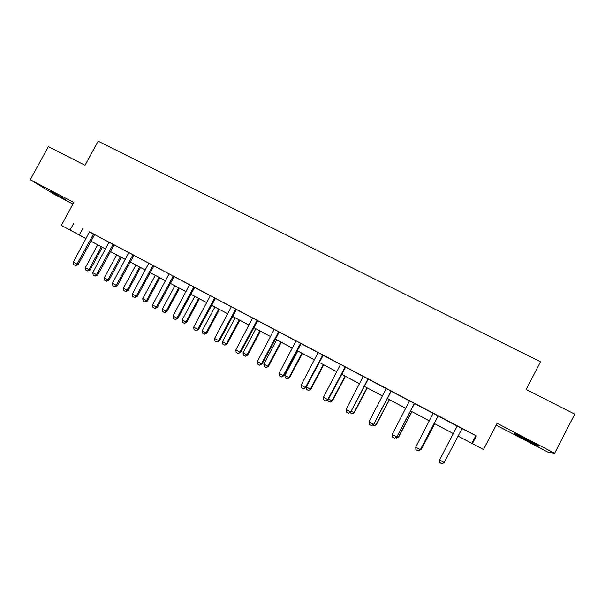 <?xml version="1.0" encoding="UTF-8"?>
<svg xmlns="http://www.w3.org/2000/svg" width="605" height="605" viewBox="0 0 605 605"><rect width="100%" height="100%" fill="white"/><g stroke="black" fill="none" stroke-linecap="round" stroke-linejoin="round"><path stroke-width="0.91" d="M65.779 199.771L50.79 191.225L65.779 199.771M525.601 439.85L538.231 446.082C540.121 446.702 536.627 444.667 527.741 439.979L515.188 433.793C513.358 433.203 516.829 435.222 525.601 439.85M92.141 241.917L90.841 241.221L92.164 241.864M86.031 238.673L61.355 225.4L86.076 238.597M496.138 425.111L547.843 452.117L554.619 453.281L574.75 414.168L526.168 389.476L540.492 361.798L98.146 141.177L85.025 165.256L48.37 146.622L30.25 179.745L54.231 194.303L72.955 204.082M461.97 428.642L476.392 435.918L472.399 443.609L483.501 449.507L457.94 436.054M476.392 435.918L89.555 231.919M94.599 234.581L109.082 242.234M114.111 244.889L128.835 252.671M133.871 255.325L148.838 263.236M153.867 265.89L169.09 273.929M174.111 276.583L189.592 284.758M194.606 287.413L210.343 295.724M215.357 298.371L231.36 306.826M236.366 309.473L252.648 318.071M257.639 320.71L274.201 329.46M279.192 332.092L296.034 340.993M301.01 343.617L318.147 352.67M323.115 355.294L340.547 364.505M345.508 367.122L363.242 376.491M368.188 379.108L386.232 388.637M391.17 391.246L409.524 400.941M414.455 403.55L433.135 413.412M438.05 416.013L457.047 426.049M462.046 428.567L457.062 425.935M438.126 415.938L433.15 413.306M414.531 403.474L409.547 400.835M391.246 391.17L386.247 388.531M368.263 379.032L363.257 376.386M345.584 367.053L340.562 364.399M323.191 355.226L318.162 352.564M301.086 343.549L296.049 340.887M279.26 332.016L274.224 329.354M257.715 320.635L252.663 317.973M236.442 309.397L231.382 306.727M215.425 298.295L210.366 295.626M194.674 287.337L189.607 284.66M174.179 276.515L169.105 273.831M153.935 265.822L148.86 263.137M133.939 255.257L128.857 252.572M114.186 244.821L109.097 242.136M94.667 234.513L89.578 231.821M61.355 225.4L73.833 202.478L30.25 179.745M73.749 223.26L70.067 230.021M554.619 453.281L497.091 423.281L483.501 449.507M83.505 237.266L86.054 238.635L83.505 237.266M453.289 433.588L439.994 459.15L453.289 433.588L434.035 423.364L453.319 433.566M429.399 420.906L410.455 410.848L429.414 420.876M405.811 408.375L387.192 398.498M382.526 396.018L364.233 386.308L382.541 395.988M359.551 383.82L341.568 374.268M336.872 371.78L319.198 362.395M314.487 359.892L297.108 350.666M292.389 348.162L275.305 339.095M253.79 327.638L270.586 336.554L253.775 327.66M249.033 325.142L232.517 316.377M211.538 305.2L227.782 313.829L211.523 305.23M190.802 294.196L206.774 302.674L190.787 294.219M186.022 291.693L170.315 283.352M150.1 272.583L165.551 280.788L150.085 272.613M130.12 261.98L145.313 270.042L130.105 262.003M125.311 259.462L110.367 251.529M105.565 248.98L90.863 241.176M457.955 436.031L472.399 443.609M90.879 241.145L105.58 248.95M110.382 251.499L125.326 259.432M170.323 283.321L186.037 291.663M232.532 316.347L249.048 325.119M275.32 339.065L292.404 348.132M297.123 350.643L314.502 359.869M319.206 362.365L336.887 371.75M341.583 374.245L359.567 383.789M387.208 398.468L405.819 408.352M475.711 435.91L471.832 443.389M82.923 228.41L79.331 235.02M457.002 426.313L456.851 426.775L457.002 426.313M444.191 462.515L442.021 463.823L439.714 462.575L439.563 460.019L456.836 426.805L439.563 460.019L444.191 462.515L462.084 428.529M438.096 415.862L420.384 449.553L418.168 450.914L415.892 449.681L415.718 447.133L433.157 413.253M438.164 415.9L420.384 449.553M415.718 447.133L420.278 449.598L418.168 450.914M414.425 403.353L396.865 436.848L394.626 438.179L392.38 436.961L392.191 434.413L409.555 400.782M414.569 403.437L396.865 436.848M392.191 434.413L396.691 436.848L394.626 438.179M420.785 448.781L421.383 449.099L434.632 423.681M421.481 449.061L419.341 450.37L421.481 449.061L434.692 423.712M397.266 436.076L398.612 436.802L411.801 411.559M398.778 436.802L396.615 438.088L398.778 436.802L411.929 411.627M396.615 438.088L395.662 437.574M391.064 391.019L373.663 424.309L371.394 425.61L369.179 424.408L368.967 421.867L386.255 388.478M391.284 391.133L373.663 424.309M368.967 421.867L373.414 424.271L371.394 425.61M368.006 378.843L350.764 411.929L348.472 413.207L346.287 412.02L346.052 409.487L363.265 376.333M368.301 378.995L350.764 411.929M346.052 409.487L350.439 411.854L348.472 413.207M345.258 366.819L327.759 399.602L328.16 399.716L325.845 400.964L323.683 399.792L323.433 397.266L340.577 364.346M345.621 367.016L328.16 399.716M323.433 397.266L327.759 399.602L325.845 400.964M374.064 423.545L376.128 424.665L389.265 399.595M376.363 424.695L374.185 425.958L376.363 424.695L389.461 399.701M374.185 425.958L372.453 425.02M351.157 411.173L353.933 412.67L367.008 387.782M354.235 412.746L352.027 413.979L354.235 412.746L367.273 387.918M352.027 413.979L349.879 412.436M328.553 398.967L332.016 400.835L345.039 376.113M332.379 400.941L330.156 402.151L332.379 400.941L345.364 376.287M330.156 402.151L328.069 401.017L327.948 399.829M322.798 354.961L305.381 387.51L305.843 387.661L303.513 388.879L301.381 387.729L301.108 385.204L318.177 352.518M323.229 355.188L305.843 387.661M301.108 385.204L305.381 387.51L303.513 388.879M308.558 390.467L310.804 389.287L308.558 390.467L306.493 389.355L306.236 386.92L310.365 389.151L323.335 364.596M310.804 389.287L323.736 364.8M300.624 343.247L283.284 375.569L283.813 375.758L281.461 376.953L279.359 375.811L279.071 373.293L296.064 340.834M301.124 343.511L283.813 375.758M279.071 373.293L283.284 375.569L281.461 376.953M297.811 351.044L284.91 375.402L288.993 377.603L301.903 353.214M289.485 377.777L287.224 378.934L288.993 377.603L289.485 377.777L302.364 353.456M287.224 378.934L285.182 377.83L284.91 375.402M278.731 331.684L261.473 363.786L262.071 364.006L259.696 365.17L257.617 364.051L257.314 361.533L274.231 329.309M279.298 331.986L262.071 364.006M257.314 361.533L261.473 363.786L259.696 365.17M276.697 339.829L263.848 364.029L267.879 366.199L280.735 341.976M268.438 366.411L266.155 367.545L267.879 366.199L268.438 366.411L281.257 342.256M266.155 367.545L264.143 366.456L263.848 364.029M257.125 320.272L239.943 352.148L240.601 352.405L238.204 353.547L236.154 352.435L235.829 349.924L252.678 317.92M257.753 320.605L240.601 352.405M235.829 349.924L239.943 352.148L238.204 353.547M255.839 328.757L243.051 352.791L247.029 354.938L259.832 330.874M247.642 355.18L245.343 356.292L247.029 354.938L247.642 355.18L260.407 331.185M245.343 356.292L243.354 355.211L243.051 352.791M235.784 308.996L218.677 340.66L219.396 340.955L216.983 342.067L214.957 340.97L214.616 338.467L231.39 306.674M236.472 309.359L219.396 340.955M214.616 338.467L218.677 340.66L216.983 342.067M235.239 317.822L222.496 341.696L226.429 343.814L239.179 319.916M227.102 344.094L224.78 345.175L226.429 343.814L227.102 344.094L239.814 320.249M224.78 345.175L222.821 344.109L222.496 341.696M214.715 297.864L197.684 329.317L198.463 329.642L196.035 330.731L194.031 329.649L193.676 327.146L210.374 295.58M215.463 298.265L198.463 329.642M193.676 327.146L197.684 329.317L196.035 330.731M214.881 307.015L202.199 330.731L206.078 332.826L218.776 309.079M206.812 333.136L204.475 334.194L206.078 332.826L206.812 333.136L219.471 309.45M204.475 334.194L202.531 333.143L202.199 330.731M193.902 286.876L176.947 318.109L177.787 318.464L175.337 319.531L173.363 318.464L172.992 315.969L189.622 284.615M194.712 287.299L177.787 318.464M172.992 315.969L176.947 318.109L175.337 319.531M194.772 296.337L182.143 319.901L185.977 321.973L198.621 298.378M186.763 322.306L184.412 323.342L185.977 321.973L186.763 322.306L199.37 298.779M184.412 323.342L182.491 322.306L182.143 319.901M173.348 276.016L156.468 307.045L157.361 307.431L154.903 308.474L152.952 307.416L152.558 304.935L169.12 273.785M174.217 276.477L157.361 307.431M152.558 304.935L156.468 307.045L154.903 308.474M174.898 285.787L162.321 309.193L166.118 311.242L178.702 287.806M166.95 311.605L164.583 312.619L166.118 311.242L166.95 311.605L179.504 288.23M164.583 312.619L162.692 311.598L162.321 309.193M153.05 265.3L136.246 296.117L137.191 296.533L134.711 297.554L132.782 296.51L132.382 294.03L148.868 263.092M153.972 265.784L137.191 296.533M132.382 294.03L136.246 296.117L134.711 297.554M155.266 275.366L142.742 298.62L146.486 300.647L159.024 277.355M147.378 301.04L144.996 302.031L146.486 300.647L147.378 301.04L159.879 277.816M144.996 302.031L143.12 301.018L142.742 298.62M132.994 254.705L116.266 285.318L117.272 285.772L114.776 286.762L112.87 285.734L112.454 283.261L128.865 252.527M133.97 255.219L117.272 285.772M112.454 283.261L116.266 285.318L114.776 286.762M135.868 265.066L123.39 288.169L127.095 290.173L139.581 267.032M128.033 290.597L125.636 291.565L127.095 290.173L128.033 290.597L140.489 267.516M125.636 291.565L123.791 290.559L123.39 288.169M113.188 244.238L96.528 274.655L97.586 275.131L95.076 276.107L93.193 275.086L92.762 272.621L109.112 242.091M114.216 244.783L97.586 275.131M92.762 272.621L96.528 274.655L95.076 276.107M116.689 254.879L104.272 277.846L107.932 279.82L120.365 256.83M108.923 280.266L106.503 281.219L107.932 279.82L108.923 280.266L121.318 257.337M106.503 281.219L104.68 280.228L104.272 277.846M93.616 233.908L77.032 264.12L78.143 264.627L75.617 265.58L73.757 264.574L73.311 262.109L89.585 231.775M94.698 234.475L78.143 264.627M73.311 262.109L77.032 264.12L75.617 265.58M97.738 244.821L85.373 267.637L88.988 269.588L101.368 246.749M90.024 270.064L87.596 270.995L88.988 269.588L90.024 270.064L102.374 247.279M87.596 270.995L85.789 270.019L85.373 267.637M322.223 355.627L322.639 355.884M322.526 355.226L322.934 355.475M300.057 343.912L300.534 344.2M300.352 343.511L300.829 343.799M278.171 332.349L278.716 332.667M278.466 331.948L279.011 332.274M256.565 320.93L257.17 321.285M256.86 320.529L257.465 320.892M235.232 309.654L235.897 310.04M235.519 309.261L236.184 309.647M214.162 298.515L214.888 298.938M214.45 298.129L215.176 298.545M193.358 287.519L194.145 287.972M193.645 287.133L194.432 287.587M172.803 276.659L173.65 277.143M173.09 276.273L173.938 276.757M152.513 265.935L153.413 266.442M152.793 265.55L153.693 266.064M132.457 255.34L133.418 255.877M132.745 254.955L133.697 255.499M112.659 244.874L113.664 245.441M112.938 244.496L113.944 245.063M93.087 234.528L94.146 235.126M93.367 234.158L94.425 234.748"/></g></svg>
